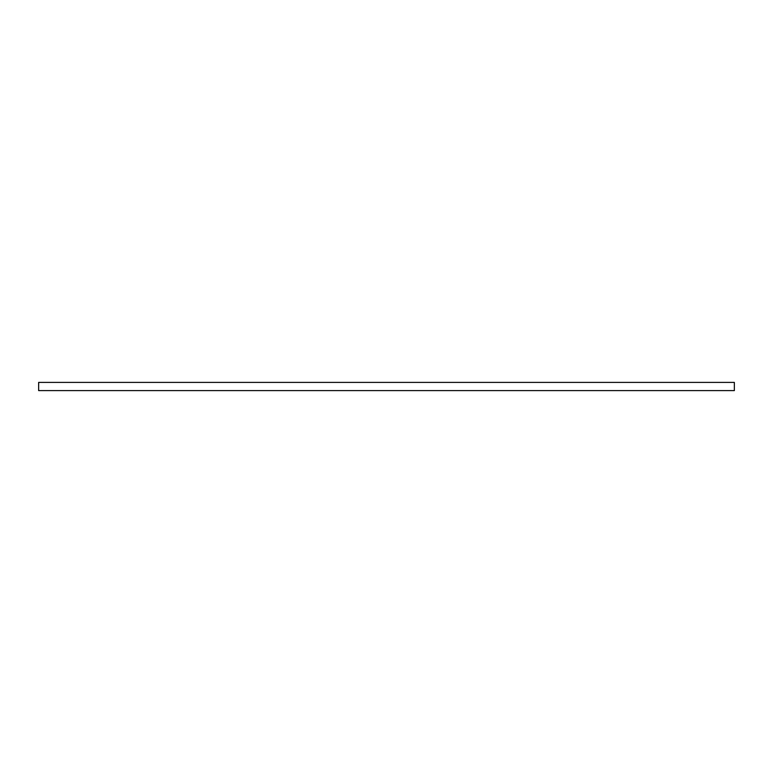 <?xml version="1.0" encoding="UTF-8"?>
<svg xmlns="http://www.w3.org/2000/svg" width="773" height="773" viewBox="0 0 773 773"><rect width="100%" height="100%" fill="white"/><g stroke="black" fill="none" stroke-linecap="round" stroke-linejoin="round"><path stroke-width="1.16" d="M38.65 390.597L38.65 382.403L38.65 390.597L734.35 390.597L734.35 382.403L38.65 382.403L734.35 382.403L734.35 390.597L38.65 390.597"/></g></svg>
